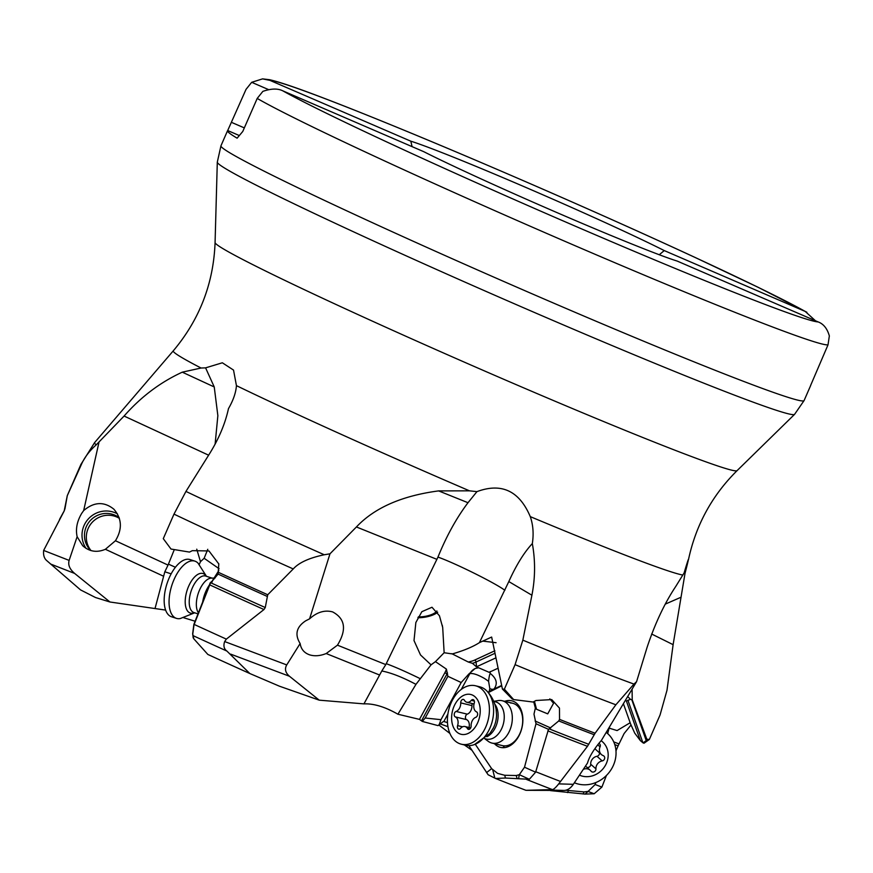 <?xml version="1.0" encoding="UTF-8"?>
<svg xmlns="http://www.w3.org/2000/svg" width="873" height="873" viewBox="0 0 873 873"><rect width="100%" height="100%" fill="white"/><g stroke="black" fill="none" stroke-linecap="round" stroke-linejoin="round"><path stroke-width="1.31" d="M464.403 744.953L472.031 750.333M438.781 724.928L449.901 733.429M534.451 701.314L536.535 709.258L535.356 708.101L533.981 714.114L536.011 723.739L524.509 767.214L519.337 774.678L516.292 775.519L504.736 775.279L505.445 778.029L495.548 778.476L488.105 774.744L468.899 745.618M684.105 572.95C689.452 554.966 689.757 555.108 685.021 573.386C689.757 555.108 689.452 554.966 684.105 572.95L675.8 586.372C664.539 603.298 654.946 623.682 647.035 647.526L636.592 681.627L601.508 740.26L599.173 742.999C592.963 750.715 589.079 757.393 587.518 763.035L573.343 784.314C570.636 788.21 567.592 790.251 564.231 790.447L525.961 790.316A269.08 9.396 -156.4 0 1 495.548 778.476M443.037 721.775L438.05 725.616L422.314 721.436L419.487 719.385L397.924 714.223C385.124 706.901 373.797 703.463 363.943 703.878L319.234 700.168L279.502 686.222L249.831 673.53A269.08 9.396 -156.4 0 1 207.85 654.455L193.839 638.84L192.66 633.7L193.206 637.956M165.641 610.096L109.954 601.999L95.484 597.514L80.534 589.897L46.902 560.75C44.228 558.578 43.148 555.141 43.65 550.437L64.198 510.945L67.265 495.711L81.08 465.156C84.168 457.867 89.221 451.09 96.237 444.837A315.131 11 -156.4 0 1 94.655 442.535L80.905 464.447A318.94 11.131 23.6 0 0 81.08 465.156M440.025 723.826L447.947 726.674M397.924 714.223L415.963 684.356C402.497 677.219 391.104 672.767 381.807 670.988L363.943 703.878M436.937 559.364L356.413 526.965C374.484 507.78 401.886 495.766 438.628 490.899L469.499 490.833L476.942 491.63L467.993 502.717C456.426 518.071 446.419 536.208 437.962 557.094L385.801 664.604L337.458 645.169C346.854 629.739 345.239 618.651 332.624 611.908C324.723 609.79 317.041 612.104 309.577 618.837L305.725 620.801C296.405 626.912 294.539 634.496 300.137 643.521L286.737 664.92L224.656 641.557L226.347 639.123L263.973 609.54L265.261 607.543L267.727 594.753L293.241 568.945C298.839 562.681 309.173 557.945 324.243 554.759A315.131 11 -156.4 0 1 185.938 491.434L173.989 514.132A318.94 11.131 23.6 0 0 293.241 568.945M319.234 700.168L289.465 676.259C285.362 672.734 284.445 668.958 286.737 664.92M300.137 643.521C301.021 649.185 304.208 652.96 309.697 654.87C314.662 656.376 320.162 655.939 326.196 653.539L337.458 645.169M309.577 618.837L329.972 553.82L324.243 554.759M249.831 673.53L226.904 651.072C223.968 648.966 223.226 645.802 224.656 641.557M606.429 775.464L601.901 787.075L594.186 793.753L585.085 794.103L550.492 790.622M513.651 699.589L504.376 689.179L502.411 689.059L512.102 698.902L513.651 699.589L533.097 702.034L535.957 700.506L551.725 699.589L559.484 708.134L559.538 719.385L558.764 720.934L548.517 729.348L535.607 772.19L529.333 779.294L505.445 778.029M525.961 790.316L552.402 789.596C553.722 789.421 555.817 787.522 558.698 783.878L587.474 746.306L595.102 733.233L615.869 704.784L633.962 684.083A315.131 11 -156.4 0 1 522.84 640.149L515.081 664.659A318.94 11.131 23.6 0 0 615.869 704.784M585.085 794.103L588.064 791.451L594.186 793.753M595.866 782.535L595.135 784.532L588.064 791.451M588.184 791.364L584.081 791.92L583.109 793.961M565.759 790.251L584.081 791.92M607.673 733.593L609.354 727.154M609.507 726.893L609.518 727.613M636.592 681.627L633.962 684.083M173.989 514.132L163.284 538.652L170.999 549.041L189.474 552.085L192.344 550.667L208.963 550.95L218.817 563.969L218.075 574.096L210.36 583.35L193.992 624.872L192.758 634.169M614.778 744.614L618.084 745.858L615.978 750.911M631.081 724.928L624.108 733.538L618.084 745.858M610.052 728.42L617.091 730.57L630.142 722.746M623.398 703.693L630.601 724.012L634.747 733.156L640.367 740.631L626.399 701.041L630.437 699.328L632.227 699.84L632.096 689.146M625.45 700.255L626.399 701.041M627.894 700.222L642.899 742.759L640.367 740.631M642.899 742.759L644.001 743.239L649.348 739.475L660.064 714.965L666.994 690.27L673.116 644.667L685.021 573.386M504.376 689.179L515.081 664.659M649.348 739.475L646.817 739.224L632.227 699.84M476.942 491.63C501.528 482.507 519.304 490.844 530.282 516.63C533.141 524.902 533.818 533.883 532.334 543.584C535.433 560.728 535.291 577.948 531.908 595.222L522.84 640.149M356.413 526.965L329.972 553.82M208.625 455.193L124.086 416.05C140.902 396.877 160.305 382.254 182.282 372.171L201.052 368.024L205.592 367.86L222.342 362.786L233.528 370.087L236.441 385.648C235.917 392.664 233.266 400.325 228.475 408.629C225.267 423.361 219.112 438.148 210.011 452.978L185.938 491.434M124.086 416.05L96.237 444.837M665.488 604.029L681.082 597.208M688.47 559.571L688.459 559.735C695.814 525.186 712.03 495.471 737.096 470.623A284.86 9.941 -156.4 0 1 504.91 379.788A284.86 9.941 23.6 0 1 215.074 242.552C213.547 283.409 199.622 319.496 173.301 350.815A279.786 9.767 23.6 0 0 201.052 368.024M444.139 652.731L435.452 661.636L431.044 664.844L420.513 654.957L414.009 640.575L415.854 622.514L421.845 611.7L431.993 607.248L439.457 615.803L442.698 627.501L444.139 652.731L452.29 653.932C463.781 650.625 472.817 646.86 479.419 642.637L508.817 581.571C516.281 565.06 524.116 552.391 532.334 543.584M479.419 642.637L491.652 637.05L502.411 689.059M536.535 709.258L547.731 713.863L553.558 703.267L549.826 698.891M536.011 723.739L548.517 729.348M519.337 774.678L529.333 779.294M518.627 778.432L519.282 774.788M504.736 775.279L497.61 773.38L491.652 768.655L486.534 772.627M475.261 744.243L491.652 768.655M447.893 714.038L443.822 721.524L447.478 722.582M439.206 724.568L440.985 719.668L425.195 718.021L447.882 676.302L461.184 682.522L468.845 674L475.13 668.511L478.611 667.758M422.314 721.436L425.195 718.021M435.452 661.636L446.409 669.111L447.882 676.302M415.963 684.356L431.044 664.844M385.801 664.604L381.807 670.988M451.756 653.67L468.234 661.996L472.457 663.338L476.462 666.83L495.995 657.816M437.7 612.235A15.245 5.511 -10 0 1 435.234 613.894A15.245 5.511 170 0 1 417.905 617.713M472.828 663.502L472.457 663.338A14.819 5.14 -6.3 0 0 476.047 662.029L476.571 666.776M498.123 668.183L489.109 672.341A11.349 4.201 175.2 0 0 488.574 672.079L476.462 666.83M483.009 641.142L496.082 642.703M535.356 708.101L533.687 701.717M488.291 692.595L501.746 685.807M494.467 743.687A23.964 16.216 -76.4 0 0 502.859 747.703A23.964 16.216 -76.4 0 0 520.101 733.375A23.964 16.216 -76.4 0 0 522.796 722.211A23.964 16.216 -76.4 0 0 509.439 700.495A23.964 16.216 -76.4 0 0 504.692 701.335M488.716 691.809L489.928 690.772M468.845 674L469.892 673.585C473.166 673.094 478.164 674.807 484.908 678.725L488.596 681.344A8.708 1.626 95 0 1 490.19 673.389L490.135 671.588M489.153 691.514L489.808 688.579L488.596 681.344M461.184 682.522L440.985 719.668M488.956 691.7L494.02 688.972C497.937 683.712 496.661 678.517 490.19 673.389M510.498 702.972A21.781 14.743 103.6 0 1 512.615 703.245A21.781 14.743 103.6 0 1 522.163 726.347A21.781 14.743 103.6 0 1 504.518 745.88A21.781 14.743 -76.4 0 1 502.39 745.607L491.99 743.087A21.781 14.743 -76.4 0 0 508.555 732.916A21.781 14.743 103.6 0 0 502.215 700.735L512.615 703.245M643.063 742.89L646.227 740.61L646.817 739.224M195.116 621.227L183.712 617.757M436.871 610.969A13.073 4.725 -10 0 1 433.685 613.577A13.073 4.725 -10 0 1 418.353 616.84M257.208 98.431A318.176 11.109 23.6 0 0 569.163 243.152A318.176 11.109 23.6 0 0 828.019 344.824L829.35 335.909C827.244 328.554 823.501 323.894 818.132 321.919L677.186 261.071A153.157 5.347 -156.4 0 1 559.462 213.678A153.157 5.347 -156.4 0 1 423.743 151.673L282.797 90.836C277.756 88.326 271.11 88.5 262.849 91.381L257.208 98.431L242.77 131.463L237.118 138.174A318.176 11.109 -156.4 0 1 227.537 130.732A318.176 11.109 -156.4 0 1 227.7 130.535L246.033 89.362L251.675 82.313L268.535 89.592M244.331 127.895L231.596 122.406M659.268 254.741L664.255 250.584L805.201 311.421L815.437 320.751M251.675 82.313L262.566 78.876L269.866 80.349L410.812 141.186A153.157 5.347 -156.4 0 1 528.536 188.59A153.157 5.347 -156.4 0 1 664.255 250.584M410.812 141.186L412.078 146.642M828.019 344.824L810.515 385.68A318.176 11.109 -156.4 0 0 810.668 385.495L804.088 400.565A318.176 11.109 23.6 0 1 544.654 299.243A318.176 11.109 23.6 0 1 220.956 145.802L217.301 162.171A315.011 10.989 23.6 0 0 537.801 313.931A315.011 10.989 23.6 0 0 794.561 414.369L804.088 400.565M239.3 135.544L227.7 130.535M205.592 367.86L214.245 386.957L217.857 415.668L215.107 444.193M192.66 633.7L193.882 624.359L210.24 582.76L212.084 581.189L218.807 570.582M218.337 571.531L218.785 563.794M210.24 582.76L210.36 583.35M216.897 575.121L217.322 574.259M218.239 572.797L217.104 574.15M207.774 549.303L204.14 558.273L219.068 568.694M204.14 558.273L200.495 561.677L196.741 549.172M199.24 564.46L200.495 561.677M171.141 573.856L164.822 571.771L155.088 608.285M174.316 549.586L168.042 565.093L115.443 540.747C122.471 529.158 121.947 518.638 113.872 509.199C104.105 501.342 94.033 501.8 83.666 510.574L81.756 513.291C77.02 521.214 75.482 529.016 77.13 536.688L69.131 560.401L43.65 550.437M109.954 601.999L74.62 573.419C69.698 569.229 67.865 564.886 69.131 560.401M77.13 536.688L82.673 545.712C89.341 551.671 96.903 552.86 105.382 549.292L115.443 540.747M83.666 510.574L98.878 442.731M168.042 565.093L164.822 571.771M119.154 517.645A21.781 21.345 -45.7 0 0 90.694 550.492M606.211 732.392A30.064 26.932 -48.6 0 1 607.586 733.527A30.064 26.932 -48.6 0 1 609.136 772.419A30.064 26.932 131.4 0 1 574.379 782.754M579.454 775.137A20.483 18.355 131.4 0 0 603.472 768.24A20.483 18.355 -48.6 0 0 601.126 740.697M595.004 748.488A7.191 6.438 -48.6 0 0 596.194 749.94L601.421 754.556A7.191 6.438 131.4 0 1 600.067 746.873A2.881 2.575 131.4 0 0 598.856 743.392M601.421 754.556A7.191 6.438 131.4 0 0 603.188 755.614A2.881 2.575 131.4 0 1 602.195 760.907A7.191 6.438 131.4 0 0 595.953 768.862L590.715 764.246A7.191 6.438 -48.6 0 1 596.968 756.291A2.881 2.575 131.4 0 0 599.424 752.788M585.488 766.079L590.17 770.204A7.191 6.438 131.4 0 1 591.01 771.132A2.881 2.575 131.4 0 0 595.953 768.862M590.17 770.204A7.191 6.438 131.4 0 0 583.317 769.342M586.929 767.356A2.881 2.575 131.4 0 0 590.715 764.246M484.69 738.689L488.236 741.319A21.781 14.743 -76.4 0 0 491.99 743.087M493.714 701.325L498.068 700.604A21.781 14.743 103.6 0 1 502.215 700.735M493.736 701.379L495.362 701.772A19.173 12.975 103.6 0 1 500.938 730.09A19.173 12.975 -76.4 0 1 486.37 739.049L484.733 738.656M461.359 744.211A30.064 20.341 -76.4 0 0 484.22 730.166A30.064 20.341 103.6 0 0 475.469 685.763A30.064 20.341 103.6 0 0 452.618 699.808A30.064 20.341 -76.4 0 0 461.359 744.211L465.56 745.226A30.064 20.341 -76.4 0 0 474.486 744.538A30.064 20.341 -76.4 0 0 488.411 731.181A30.064 20.341 103.6 0 0 487.298 691.46C491.903 696.501 494.849 702.481 496.126 709.4L496.562 714.932A20.756 14.044 103.6 0 1 493.431 727.875A20.756 14.044 103.6 0 1 492.972 728.759M475.469 685.763L479.67 686.778A30.064 20.341 103.6 0 1 487.298 691.46M455.149 704.042A20.483 13.87 -76.4 0 0 456.503 731.716A20.483 13.87 -76.4 0 0 476.691 724.732A20.483 13.87 103.6 0 0 475.338 697.058A20.483 13.87 103.6 0 0 455.149 704.042M455.313 716.908A2.881 1.942 -76.4 0 1 454.244 714.147A2.881 1.942 -76.4 0 1 456.066 711.44A7.191 4.867 -76.4 0 0 460.726 702.885A2.881 1.942 -76.4 0 1 463.399 699.404A2.881 1.942 -76.4 0 1 464.392 700.222A7.191 4.867 -76.4 0 0 466.869 702.252A7.191 4.867 -76.4 0 0 471.322 700.364A2.881 1.942 -76.4 0 1 473.111 699.611A2.881 1.942 -76.4 0 1 474.246 703.169A7.191 4.867 -76.4 0 0 476.527 711.866A2.881 1.942 -76.4 0 1 477.596 714.627A2.881 1.942 -76.4 0 1 475.774 717.333A7.191 4.867 -76.4 0 0 471.114 725.889A2.881 1.942 -76.4 0 1 468.441 729.37A2.881 1.942 -76.4 0 1 467.448 728.562A7.191 4.867 -76.4 0 0 464.971 726.522A7.191 4.867 -76.4 0 0 460.518 728.409A2.881 1.942 -76.4 0 1 458.729 729.162A2.881 1.942 -76.4 0 1 457.594 725.616A7.191 4.867 -76.4 0 0 455.313 716.908L466.542 719.614A7.191 4.867 103.6 0 1 469.052 727.504M472.38 703.583A2.881 1.942 -76.4 0 0 471.955 705.591A7.191 4.867 103.6 0 1 467.295 714.147A2.881 1.942 -76.4 0 0 465.473 716.853A2.881 1.942 -76.4 0 0 466.542 719.614M202.656 602.054A21.781 10.509 -72.1 0 1 203.005 600.188A21.781 10.509 107.9 0 1 209.302 585.139M215.053 578.046L211.266 578.133A19.173 9.254 107.9 0 0 197.08 597.699A19.173 9.254 -72.1 0 0 198.422 612.813M194.712 612.802L180.209 618.564A30.064 14.503 -72.1 0 1 176.444 618.368A30.064 14.503 -72.1 0 1 170.213 591.468A30.064 14.503 107.9 0 1 194.875 561.132A30.064 14.503 107.9 0 1 198.051 563.161L206.464 576.311M194.875 561.132L189.987 559.56A30.064 14.503 107.9 0 0 165.324 589.897A30.064 14.503 -72.1 0 0 171.555 616.796L176.444 618.368M119.372 518.344A21.781 21.345 -45.7 0 0 86.765 532.89A21.781 21.345 134.3 0 0 90.999 550.579M379.395 674.938L326.196 653.539M289.465 676.259L230.767 654.161M552.402 789.596A311.901 10.891 -156.4 0 1 526.572 779.469M226.904 651.072A311.901 10.891 -156.4 0 1 192.933 635.577M568.465 790.611L567.526 792.597M573.343 784.314L558.698 783.878M564.231 790.447L550.383 790.043M535.749 771.743A319.365 11.142 23.6 0 0 560.379 781.411M194.166 624.435A319.365 11.142 23.6 0 0 226.347 639.123M595.135 784.532L601.901 787.075M587.474 746.306A315.666 11.022 -156.4 0 1 547.851 730.854M263.973 609.54A315.666 11.022 -156.4 0 1 209.749 584.877M64.198 510.945A315.666 11.022 -156.4 0 1 64.253 510.749L59.506 519.457M549.237 728.89A315.862 11.022 23.6 0 0 588.806 744.309M210.982 582.869A315.862 11.022 23.6 0 0 265.261 607.543M64.253 510.749L64.973 508.653A315.862 11.022 23.6 0 0 64.962 508.73M613.741 741.908L618.75 743.796M594.153 734.717A318.721 11.12 -156.4 0 1 558.764 720.934M266.952 596.303A318.721 11.12 -156.4 0 1 218.075 574.096M64.973 508.653L67.297 495.602A318.94 11.131 23.6 0 0 67.265 495.711M559.538 719.385A318.94 11.131 23.6 0 0 595.102 733.233M218.61 572.437A318.94 11.131 23.6 0 0 267.727 594.753M651.629 634.005L673.116 644.667M682.85 575.056A279.786 9.767 -156.4 0 1 530.282 516.63M469.499 490.833A279.786 9.767 -156.4 0 1 457.889 485.835A279.786 9.767 23.6 0 1 236.441 385.648M504.867 590.29C495.1 582.978 454.822 562.998 437.962 557.094M508.817 581.571L531.908 595.222M535.094 720.978L550.754 727.995M524.509 767.214L535.607 772.19M516.292 775.519L517.012 778.345M492.688 769.68L494.849 778.127M446.409 669.111A16.554 11.338 -46.2 0 1 444.903 672.657L447.587 674.338M447.511 672.974A18.3 12.528 -46.2 0 1 447.063 673.836L421.594 720.662M444.903 672.657L419.487 719.385M420.044 678.583C406.392 671.926 395.142 666.961 386.281 663.687M467.993 502.717L438.628 490.899M494.86 650.767L474.617 660.108A13.073 4.54 -6.3 0 1 468.234 661.996M475.545 668.358A13.073 12.266 68.6 0 0 469.892 673.585L461.293 689.386M495.056 653.255L476.047 662.029A1.746 1.135 -114.8 0 0 474.617 660.108M489.808 688.579A8.719 5.533 61.6 0 0 494.02 688.972L501.669 685.447M502.859 747.703A34.855 25.393 91.4 0 0 504.518 745.88M627.687 696.512L630.437 699.328M631.746 699.557L646.227 740.61M805.201 311.421A300.749 10.498 23.6 0 0 513.63 176.499A300.749 10.498 23.6 0 0 269.866 80.349M282.797 90.836A300.749 10.498 23.6 0 0 574.369 225.769A300.749 10.498 23.6 0 0 818.132 321.919M212.084 581.189L212.237 581.92M218.588 568.105A16.554 14.175 83.6 0 1 218.326 571.455M163.251 576.082L105.382 549.292M86.045 548.364A23.964 23.484 134.3 0 1 117.451 513.859M74.62 573.419L50.525 564.002M175.397 567.264L168.456 564.144M214.245 386.957L182.282 372.171M600.067 746.873L597.721 744.811M602.195 760.907L596.968 756.291M494.795 704.107A19.173 12.975 103.6 0 1 494.827 728.606A19.173 12.975 103.6 0 1 486.927 736.714M457.594 725.616L462.559 726.805M456.066 711.44L467.295 714.147M460.726 702.885L471.955 705.591M471.322 700.364L474.355 701.095M467.448 728.562L469.685 729.097M212.074 578.112L205.679 576.06A19.173 9.254 107.9 0 0 189.954 595.397A19.173 9.254 107.9 0 0 193.926 612.551L198.007 613.872M206.203 576.224A20.756 10.018 107.9 0 0 195.454 576.158A20.756 10.018 107.9 0 0 186.004 594.48A20.756 10.018 107.9 0 0 194.45 612.726M80.905 464.447L67.297 495.602M173.301 350.815L94.655 442.535M442.676 627.512L442.273 625.243M215.074 242.552L217.301 162.171M227.537 130.732L220.956 145.802M262.566 78.876L269.648 79.727C284.773 83.175 313.854 94.153 346.516 106.964C402.377 129.04 469.488 157.173 547.862 191.351C601.202 214.66 650.298 236.703 695.159 257.48L758.157 287.315L806.881 312.261M737.096 470.623L794.561 414.369M607.586 733.527L606.244 732.338M493.431 727.875L489.884 733.44L474.486 744.538M474.017 703.976L466.869 702.252M470.689 727.907L464.971 726.522"/></g></svg>
